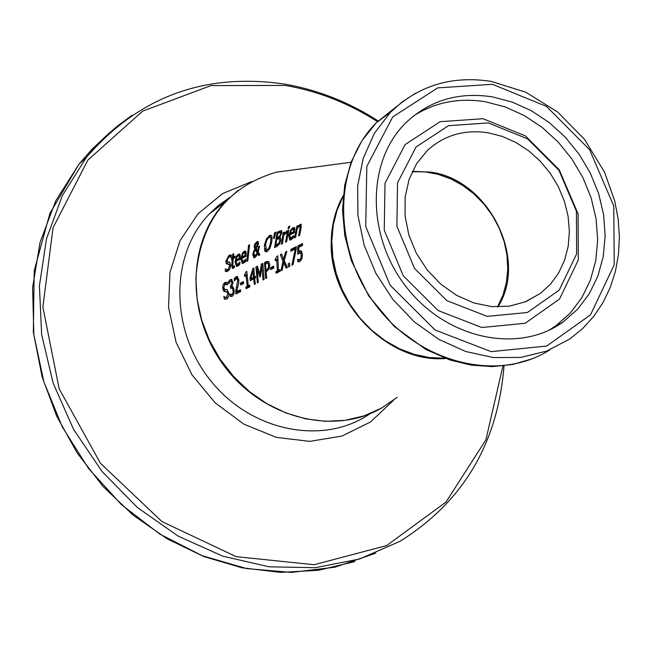 <?xml version="1.0" encoding="UTF-8"?>
<svg xmlns="http://www.w3.org/2000/svg" width="652" height="652" viewBox="0 0 652 652"><rect width="100%" height="100%" fill="white"/><g stroke="black" fill="none" stroke-linecap="round" stroke-linejoin="round"><path stroke-width="0.98" d="M445.609 358.47C388.6 363.726 329.073 303.384 331.216 242.202C331.428 225.038 335.43 209.504 343.229 195.592M298.844 247.263L298.746 251.542L300.841 250.735L301.477 251.093L302.414 254.573L301.868 258.868L299.944 261.501L298.119 261.802L297.524 259.366L299.814 259.602L300.955 257.996L301.265 255.136L300.279 252.764L297.671 254.207L297.834 245.926L302.552 243.603L302.438 245.486L298.844 247.263M296.236 249.064L293.058 264.63L291.884 265.225L295.25 249.04L290.873 251.216L290.939 249.341L296.342 246.668L296.236 249.064M283.563 259.268L285.6 251.99L286.807 251.387L284.223 260.588L287.393 267.507L286.147 268.143L283.628 262.683L282.153 270.181L280.988 270.776L282.944 261.338L280.295 254.63L281.566 253.995L283.563 259.268L284.517 259.406M277.768 255.845L278.428 270.327L279.863 269.594L280.05 271.256L276.114 273.261L275.918 271.607L277.385 270.857L276.709 260.058L275.217 260.808L275.193 259.349L276.913 256.277L277.768 255.845M234.467 267.507L232.348 268.396L231.737 265.478L232.177 259.088L231.493 259.431L231.656 257.833L232.34 257.491L232.74 254.207L233.766 253.701L233.359 256.986L235.233 256.049L235.062 257.646L233.188 258.583L232.829 266.252L233.644 266.554L234.516 265.747L234.467 267.507M229.895 268.803L227.833 271.248L225.282 271.346L225.331 268.763L226.741 269.659L227.776 269.504L229.61 266.04L228.868 264.182L227.059 264.166L226.146 263.498L225.861 260.987L229.056 255.299L230.857 254.94L231.321 255.095L231.028 257.516L229.903 256.823L228.901 257.01L226.986 260.229L227.662 262.071L229.512 262.096L230.718 265.16L229.895 268.803M299.032 169.153L276.391 172.152C226.896 186.904 200.058 222.21 195.861 278.07L197.108 299.072L201.664 320.002L209.422 340.271L220.172 359.293L233.603 376.53L249.341 391.485L266.937 403.735L285.878 412.936L305.625 418.853L325.617 421.322L345.299 420.304L364.118 415.846L381.567 408.103L397.182 397.321M289.521 263.172L289.79 266.293L288.477 266.961L288.192 263.848L289.521 263.172M270.596 267.63L273.661 266.073L273.799 268.029L270.743 269.586L270.596 267.63L271.892 267.825L273.718 266.896M259.773 276.904L256.986 268.591L258.339 282.397L257.369 282.903L255.918 266.896L257.377 266.155L259.879 274.011L261.338 264.158L262.837 263.4L264.093 279.431L263.049 279.969L261.811 266.146L260.409 276.578L259.773 276.904M268.665 261.452L269.732 264.777L269.219 268.697L266.049 272.047L266.75 278.07L265.698 278.608L264.476 262.569L266.521 261.542L268.665 261.452M254.386 284.443L253.62 278.909L250.172 280.686L249.912 278.428L252.903 268.428L253.881 267.931L254.443 276.66L255.388 276.179L255.568 277.907L254.63 278.388L255.388 283.93L254.386 284.443M248.265 285.829L249.635 285.12L249.903 286.766L246.146 288.714L245.869 287.067L247.271 286.342L246.032 275.633L244.614 276.358L244.508 274.908L246.024 271.876L246.839 271.452L248.265 285.829L249.757 285.91M243.375 281.558L243.603 283.506L240.686 285.014L240.449 283.074L243.375 281.558M236.652 291.615L240.384 289.675L240.71 291.534L236.04 293.97L235.625 291.697L237.744 280.433L236.757 278.388L234.402 280.841L234.223 278.591L236.154 276.627L237.157 276.424L238.787 279.781L238.705 283.164L236.652 291.615L237.947 291.803L240.523 290.466M234.019 293.767L232.446 296.22L230.759 296.464L230.205 296.301L229.789 294.028L232.03 294.394L233.017 292.903L233.025 290.197L232.234 288.119L230.58 288.371L230.352 286.603L231.957 282.968L231.395 281.46L230.425 281.46L228.632 283.832L228.436 281.591L230.368 279.594L231.452 279.358L232.984 282.21L231.949 286.489L233.131 287.141L234.076 289.814L234.019 293.767M228.689 296.521L227.026 298.999L224.337 299.032L223.832 296.358L225.568 297.336L226.586 297.19L227.776 293.653L226.57 291.705L224.704 291.648L223.554 290.931L222.699 288.323L223.049 284.867L224.818 282.503L227.173 282.349L227.401 284.851L225.038 284.272L223.726 287.565L224.867 289.496L226.782 289.561L228.762 292.772L228.689 296.521M299.358 226.325L297.279 228.55L295.625 237.279L294.525 237.817L296.872 226.162L298.005 225.625L297.671 226.912L300.14 224.337L300.89 224.182L301.142 227.727L299.675 235.323L298.567 235.861L300.197 226.692L299.358 226.325M288.6 226.643L289.879 226.04L289.333 228.045L288.062 228.648L288.6 226.643L289.667 226.806M294.362 232.699L289.806 234.891L290.425 238.216L293.734 235.535L293.392 237.695L291.036 239.765L289.7 240.042L288.714 235.29L290.743 229.969L292.446 228.053L294.133 227.434L294.737 228.021L294.362 232.699M286.326 231.167L286.758 231.012L286.301 233.033L283.677 235.445L282.389 243.734L281.314 244.264L283.278 232.617L284.386 232.088L284.003 233.807L286.709 231.224M288.771 230.001L286.66 241.647L285.576 242.177L287.654 230.531L288.771 230.001M274.541 232.797L275.845 232.177L274.28 238.257L273.506 238.632L274.541 232.797L275.625 232.96M277.173 232.145L281.648 230.563L281.876 232.951L279.961 236.912L280.914 239.977L279.537 243.938L276.953 246.399L274.533 247.597L277.173 232.145L278.494 232.34L281.884 230.784M269.618 235.47L270.922 235.209L271.941 236.195L271.851 241.631L270.042 248.102L267.149 251.558L265.845 251.811L264.647 250.759L264.362 245.282L266.407 238.868L269.618 235.47L271.46 235.462M254.728 249.056L254.109 246.187L255.103 243.473L257.85 241.387L258.51 243.701L256.301 248.306L257.809 251.093L258.477 246.578L259.577 246.04L258.298 251.949L259.961 254.81L258.551 255.519L257.589 253.84L254.924 257.646L253.954 257.833L252.699 254.313L254.728 249.056L256.008 249.251L255.307 247.1M248.559 245.331L249.61 244.818L247.793 260.89L246.774 261.403L248.559 245.331L249.496 245.478M244.696 262.389L242.308 263.538L240.849 258.795L242.43 253.22L243.775 251.599L245.266 251.044L245.943 251.648L246.081 256.317L241.868 258.412L242.829 261.737L245.763 259.129L245.641 261.273L244.696 262.389M238.917 265.299L236.554 266.448L235.038 261.705L236.546 256.154L237.866 254.516L239.349 253.97L240.026 254.565L240.221 259.235L236.057 261.322L237.043 264.647L239.936 262.047L239.846 264.182L238.917 265.299M299.081 247.141L299.138 246.122L302.495 244.467M298.746 251.542L300.05 251.737L301.403 251.02M298.991 261.811L298.844 259.781M298.559 259.74L301.126 259.798L301.713 259.292M302.381 253.872L301.591 252.968L300.27 252.764M298.958 253.188L298.958 251.574M297.834 245.926L299.138 246.122M300.727 253.033L302.031 253.229M300.955 257.996L302.072 258.168M297.687 261.68L298.763 261.835M237.279 266.391L236.317 263.962M236.366 261.167L236.554 259.903M238.159 255.788L239.846 254.288M239.064 263.359L239.871 263.473M237.043 264.647L238.314 264.834L239.846 264.101M236.163 259.838L239.349 258.249L239.227 256.106L238.176 255.78L236.863 257.295L236.163 259.838L237.426 260.026L240.27 258.608M239.227 256.106L240.376 256.277M240.36 256.049L238.771 255.649M239.349 258.249L240.286 258.388M226.757 271.615L226.57 269.626M226.855 269.675L229.683 269.243M230.727 264.891L228.917 264.19M227.858 264.182L227.092 261.599M228.461 257.287L231.313 255.136M228.844 262.243L229.944 262.259M226.146 263.498L227.409 263.685M225.282 271.346L226.546 271.525M243.041 263.489L242.104 261.061M242.194 258.257L242.397 256.986M244.06 252.862L242.731 254.378L241.998 256.929L245.217 255.331L245.111 253.188L244.06 252.862L245.763 251.362M244.867 260.441L245.674 260.564M242.829 261.737L244.092 261.925L245.649 261.191M245.111 253.188L246.269 253.359M246.26 253.123L244.663 252.732M245.217 255.331L246.154 255.47M241.998 256.929L243.269 257.116L246.138 255.69M232.805 259.178L233.677 257.027M233.359 256.986L235.136 256.921M233.172 266.668L234.484 266.864M233.408 268.363L232.992 266.587M232.74 254.207L233.677 254.345M232.34 257.491L233.603 257.679M231.656 257.833L232.919 258.021M232.177 259.088L233.131 259.227M258.583 243.188L257.018 242.805L258.347 241.729M254.696 255.918L257.181 253.163L255.16 249.537L253.889 253.253L254.696 255.918L256.529 256.016M258.225 253.938L258.469 253.351L256.448 249.724L255.16 249.537M259.455 255.062L258.868 254.035L257.589 253.84M254.687 257.744L253.954 254.94M255.877 247.825L257.369 244.435L257.018 242.805L255.217 245.551L255.217 246.839L256.627 247.939M256.904 246.171L257.679 246.293M257.181 253.163L258.469 253.351M255.103 243.473L255.934 243.595M257.809 251.093L258.534 251.199M258.477 246.578L259.48 246.725M266.587 251.77L265.454 248.412M268.746 237.515L270.93 235.665M266.407 238.868L267.418 239.015M270.808 237.89L270.083 237.051L269.235 237.222L267.018 239.724L265.527 244.712L266.489 249.92L268.07 249.203L269.252 247.401L270.67 242.202L270.808 237.89L272.112 238.094L271.387 237.255L270.083 237.051M266.489 249.92L269.309 249.439M275.918 246.912L276.098 245.307M276.994 239.374L277.271 237.858M278.298 233.139L278.494 232.34M275.845 245.266L278.771 243.22L279.708 240.645L279.235 238.51L276.668 239.528L275.845 245.266L277.141 245.462L279.349 244.231M281.012 239.105L280.295 238.705M276.978 237.817L279.7 236.04L280.604 233.823L280.352 232.365L277.923 233.326L276.978 237.817L278.282 238.013L280.311 236.969M281.933 232.715L281.411 232.568M280.523 232.43L281.843 232.634M278.771 243.22L279.847 243.383M279.406 238.575L280.71 238.771M287.654 230.531L288.616 230.678M285.902 233.155L286.432 232.462M284.003 233.807L284.802 233.929M283.278 232.617L284.231 232.764M284.19 234.671L284.362 233.864M290.482 239.977L289.79 237.605M290.189 234.712L290.531 233.465M292.764 229.227L294.614 227.784M290.425 238.216L291.737 238.412L293.4 237.67M290.091 233.4L293.579 231.729L293.71 229.577L292.666 229.276L291.126 230.824L290.091 233.4L291.411 233.595L294.476 232.128M294.891 229.488L293.31 229.129M293.579 231.729L294.525 231.867M293.71 229.577L294.875 229.757M292.683 236.872L293.498 236.994M301.387 226.48L299.896 226.195M297.85 227.768L298.054 226.969M299.675 226.211L301.354 224.606M296.872 226.162L297.825 226.309M297.671 226.912L298.469 227.035M224.337 299.032L225.633 299.211L225.25 297.255M225.568 297.336L227.882 297.377L228.632 296.741M228.754 292.715L226.603 291.713M223.554 290.931L224.834 291.11L224.003 288.722M225.502 291.68L224.834 291.11M224.41 284.794L226.089 282.683L227.149 282.34M226.065 289.667L227.222 289.7M227.344 284.296L226.032 284.101M229.724 282.055L232.014 279.618M231.525 296.497L231.134 294.549M231.167 294.549L233.326 294.574L233.978 293.946M233.889 288.812L233.155 288.135M231.778 287.931L231.965 286.619L230.694 286.432M231.395 281.46L231.941 281.542M230.205 296.301L231.501 296.489M233.017 292.903L234.141 293.066M230.352 286.603L231.631 286.79M231.973 286.644L232.601 286.733M228.436 281.591L229.7 281.778M237.189 293.376L236.978 291.664M235.625 291.697L236.92 291.884M234.223 278.591L235.494 278.779L237.703 276.692M238.73 279.268L236.757 278.388M241.868 284.402L241.729 283.253L243.465 282.365M240.449 283.074L241.729 283.253M247.312 288.111L247.165 287.255L248.567 286.53L248.461 285.853M245.869 287.067L247.165 287.255M246.024 271.876L246.863 271.998M247.271 286.342L248.567 286.53M244.508 274.908L245.788 275.095L246.969 273.987M246.032 275.633L247.092 275.788M245.828 275.731L245.788 275.095M250.792 278.534L253.432 277.182L252.96 270.955L250.792 278.534L252.079 278.722L254.72 277.369L254.655 276.692M251.362 280.067L251.199 278.616L249.912 278.428M253.4 271.02L253.93 269.357M253.432 277.182L254.72 277.369M252.96 270.955L254.019 271.11M253.62 278.909L254.712 279.064M252.903 268.428L253.905 268.575M254.443 276.66L255.445 276.807M264.476 262.569L265.763 262.764L268.616 261.411M266.212 271.965L266.073 270.246M265.78 263.758L265.763 262.764M265.902 270.221L268.274 268.021L268.608 265.413L267.948 263.278L266.481 263.4L265.584 263.856L265.902 270.221L267.19 270.417L269.007 269.235M269.7 264.231L268.396 263.343M268.274 268.021L269.382 268.184M260.507 275.584L259.961 274.027M257.247 268.624L257.589 266.888M262.283 266.212L262.846 264.231M256.986 268.591L258.143 268.763M255.918 266.896L257.198 267.084M261.811 266.146L262.903 266.301M259.879 274.011L260.67 274.133M261.338 264.158L262.617 264.345M271.974 268.958L271.892 267.825M278.428 270.327L279.952 270.409M277.32 272.65L277.222 271.794L278.689 271.053L278.616 270.352M276.489 260.164L277.76 258.412M275.918 271.607L277.222 271.794M277.385 270.857L278.689 271.053M276.709 260.058L277.785 260.221M276.913 256.277L277.76 256.399M275.193 259.349L276.489 259.545M283.954 262.732L284.239 261.533L281.819 254.712M282.944 261.338L284.239 261.533M280.295 254.63L281.591 254.826M283.628 262.683L284.924 262.878L287.116 267.646M285.6 251.99L286.57 252.137M289.7 266.334L289.586 263.995M288.192 263.848L289.504 264.036M295.25 249.04L296.204 249.186M292.194 250.555L292.235 249.537L296.293 247.524M290.939 249.341L292.235 249.537M488.201 132.788C464.485 129.267 444.208 135.168 427.362 150.498L416.579 163.693L409.048 179.512L405.145 197.222L405.071 216.008L408.853 234.981L416.335 253.245L427.158 269.904L440.817 284.182L456.653 295.38L473.906 302.976L491.738 306.627L509.326 306.179L525.822 301.68L540.475 293.376L550.541 284.125L558.666 272.927L564.608 260.148L568.218 246.163L569.383 231.403L568.104 216.309L564.412 201.321L558.43 186.88L550.329 173.408L540.361 161.297L528.813 150.905L516.017 142.535L502.35 136.431L488.201 132.788M492.399 96.871L512.219 102.071L531.356 110.726L549.237 122.568L565.341 137.246L579.196 154.32L590.402 173.277L598.617 193.579L603.597 214.622L605.162 235.788L603.271 256.44L597.933 275.967L589.294 293.75L577.582 309.235L563.141 321.933C518.731 354.183 447.248 339.26 406.995 287.882C366.261 236.904 366.302 161.582 405.642 123.008C429.448 100.408 458.364 91.696 492.399 96.871M488.258 122.902L448.494 125.697L416.057 146.977L397.533 182.821L396.897 226.228L414.509 268.412L446.848 300.662L487.24 316.375L527.37 312.504L559.204 290.132L576.612 253.978L576.441 211.289L558.96 170.311L527.574 138.843L488.258 122.902M412.194 171.712L425.137 171.9L438.136 174.328L450.85 178.925L462.944 185.567L474.11 194.068L484.053 204.198L492.513 215.706L499.269 228.281L504.143 241.599L507.003 255.315L507.769 269.064L506.417 282.487L502.961 295.226L497.484 306.937M299.512 251.069L300.817 251.264M301.265 255.136L302.422 255.307M299.814 259.602L301.126 259.798M235.038 261.705L236.032 261.851M238.42 254.166L239.691 254.353M237.817 264.492L239.08 264.679M226.554 270.45L229.431 269.692M229.056 255.299L230.319 255.486M227.817 262.088L229.08 262.275M225.861 260.987L226.986 261.159M229.61 266.04L230.621 266.187M227.776 269.504L229.039 269.692M240.849 258.795L241.843 258.942M244.329 251.248L245.608 251.436M243.603 261.582L244.875 261.77M233.644 266.554L234.492 266.684M231.737 265.478L232.74 265.625M257.369 244.435L258.314 244.573M255.323 255.788L256.554 255.975M254.109 246.187L255.144 246.342M256.969 241.566L258.265 241.762M253.481 251.232L254.288 251.354M252.699 254.313L253.872 254.492M264.647 250.759L265.935 250.955M264.362 245.282L265.437 245.445M270.67 242.202L271.721 242.365M278.282 237.189L279.586 237.385M279.7 236.04L280.499 236.154M280.604 233.823L281.591 233.97M276.758 244.818L278.054 245.013M279.708 240.645L280.759 240.808M279.496 231.036L280.816 231.24M291.265 238.045L292.577 238.241M293.123 227.654L294.451 227.858M288.714 235.29L289.716 235.445M300.197 226.692L301.322 226.863M299.806 229.178L300.784 229.333M300.14 224.337L301.314 224.516M226.586 297.19L227.882 297.377M227.776 293.653L228.885 293.808M222.699 288.323L223.913 288.502M224.818 282.503L226.089 282.683M225.013 289.512L226.285 289.7M232.03 294.394L233.326 294.574M233.025 290.197L234.149 290.36M232.234 288.119L233.514 288.306M231.957 282.968L233.017 283.123M230.368 279.594L231.639 279.781M236.872 286.888L237.866 287.035M237.744 280.433L238.836 280.596M236.154 276.627L237.426 276.815M237.189 278.648L238.469 278.828M266.521 261.542L267.809 261.729M267.948 263.278L269.227 263.465M268.608 265.413L269.741 265.576M266.627 269.855L267.915 270.042M497.908 306.937C528.691 258.942 488.372 179.194 430.271 172.087L412.374 171.337M444.884 358.201L429.603 357.565L414.264 354.362L399.268 348.649L384.99 340.572L371.803 330.328L360.059 318.184L350.059 304.443L342.055 289.472L336.261 273.661L332.813 257.41L331.795 241.15L333.229 225.29L337.051 210.229L343.156 196.358M492.456 84.312L546.506 106.415L589.628 149.707L613.768 206.024L614.225 264.818L590.5 314.843L546.702 346.033L491.16 351.648L435.071 329.993L390.116 285.201L365.731 226.586L366.807 166.415L392.683 116.985L437.639 87.89L492.456 84.312M415.381 93.342L402.251 101.875L390.458 112.299L374.354 133.35L363.229 158.297L357.646 186.048L357.924 215.38L364.093 244.956L375.911 273.4L392.854 299.39L414.142 321.713L438.78 339.342L465.609 351.469L493.385 357.565L520.834 357.418L546.71 351.086L569.881 338.926L582.578 328.641L593.638 316.522L602.88 302.781L610.166 287.679L615.39 271.468L618.479 254.427L619.4 236.847L618.161 219.007L614.787 201.207L604.608 172.332L584.542 139.389L557.713 112.079L525.903 92.266L491.323 81.402C451.738 75.314 418.119 85.608 390.458 112.299L376.155 122.861L396.473 106.61M549.946 349.806C498.788 382.716 420.214 363.694 376.579 306.114C332.455 248.925 333.066 166.13 376.155 122.861L361.86 140.848L351.249 161.826L344.712 185.111L342.512 209.911L344.745 235.388L351.355 260.67L368.649 295.821L394.224 326.432L425.854 349.464L450.019 360.002L471.029 365.104L492.056 366.611L512.537 364.517L531.951 358.893M483.034 118.713L440.124 121.704L405.071 144.63L385.006 183.31L384.256 230.189L403.246 275.755L438.185 310.572L481.82 327.508L525.17 323.27L559.522 299.056L578.283 260.026L578.096 213.986L559.245 169.822L525.422 135.909L483.034 118.713M549.025 330.214L555.732 325.87L570.133 313.213L581.812 297.785L590.435 280.067L595.765 260.621L597.672 240.05L596.124 218.974L591.185 198.021L583.01 177.8L571.861 158.925L558.063 141.932L542.032 127.319L524.224 115.534L505.161 106.92L485.414 101.761C458.951 97.523 435.031 102.234 413.637 115.869M295.079 169.675L279.219 171.778M237.972 190.506L225.853 201.338C187.222 241.207 185.69 314.337 223.815 365.495C261.542 416.946 331.224 435.862 379.725 409.114M369.961 413.751C323.482 445.935 251.167 431.608 210.686 380.719C169.748 330.222 169.83 254.606 209.414 213.88L219.088 204.989L229.765 197.45M375.796 553.165L335.104 567.15L291.501 572.415L246.611 568.593L202.153 555.7L159.879 534.135L121.484 504.689L88.525 468.478L62.299 426.946L43.847 381.754L33.847 334.712L32.6 287.679L40.041 242.471L55.762 200.775L79.022 164.092L91.997 149.243L106.243 135.836M131.924 115.355L117.653 125.869L107.556 134.605L94.972 147.319L86.243 157.629L62.323 195.624L46.455 238.925L39.422 285.878L41.646 334.606L53.154 383.14L73.578 429.423L102.087 471.51L137.515 507.615L178.355 536.229L222.854 556.213L269.154 566.808L315.315 567.705L359.496 559.033L399.986 541.299C463.181 501.853 497.859 443.368 504.02 365.837M502.945 365.959L485.903 439.847L445.952 502.097L386.677 545.561L314.085 564.73L236.146 556.637L161.957 521.576L100.473 463.327L59.177 388.812L42.869 307.043L53.04 227.792L87.865 160.09L142.698 111.133L210.963 85.599L285.12 85.428C317.72 91.027 348.494 103.081 377.426 121.582M251.811 181.541L222.544 193.611L198.021 213.75L180.034 240.678L169.927 272.577L168.542 307.239L176.056 342.194L192.006 374.884L215.242 402.92L244.068 424.265L276.375 437.37L309.798 441.371L341.933 436.074L370.532 421.966L393.653 400.149M351.078 162.266L276.391 172.152M231.085 257.002L229.903 256.831M228.925 262.259L227.662 262.071M230.132 264.37L228.868 264.182M280.352 232.365L281.664 232.56M279.235 238.51L280.539 238.713M227.85 291.892L226.57 291.705M226.146 289.684L224.867 289.496M233.147 288.127L231.867 287.948M232.357 281.501L231.085 281.314M267.589 263.115L268.877 263.302M497.859 306.937C528.503 259.146 488.128 179.194 430.051 172.144L412.349 171.386M540.475 293.376L524.77 302.104M444.966 358.225L429.644 357.63L414.264 354.452L399.228 348.763L384.916 340.694L371.705 330.45L359.937 318.298L349.92 304.549L341.909 289.561L336.114 273.726L332.683 257.45L331.681 241.158L333.139 225.266L337.011 210.18L343.164 196.285M548.862 330.287L563.141 321.933M229.789 197.426L217.638 206.146L209.414 213.88L225.853 201.338L237.589 190.8M278.877 171.818L295.698 169.593M354.843 561.576L318.535 570.272L280.539 572.391L241.916 567.786L203.758 556.523L167.173 538.845L133.236 515.243L102.943 486.351L77.197 453.026L56.748 416.229L42.168 377.052L33.325 332.104L34.214 270.678L49.878 213.465L79.022 164.092L86.243 157.629C138.273 97.001 204.32 72.478 284.378 84.059C317.524 89.764 348.763 102.046 378.103 120.922"/></g></svg>
